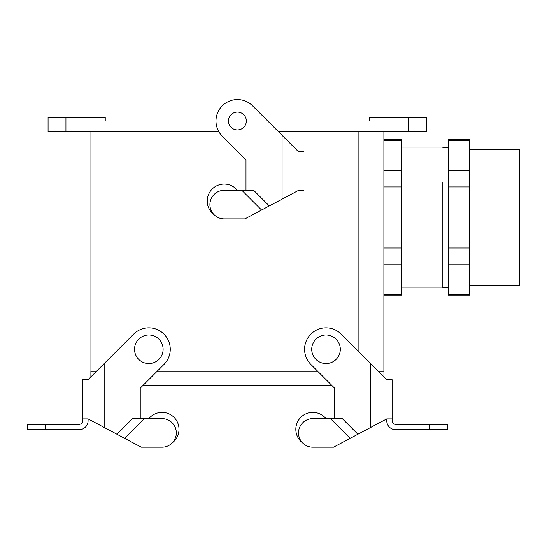 <?xml version="1.0" encoding="UTF-8"?>
<svg xmlns="http://www.w3.org/2000/svg" width="547" height="547" viewBox="0 0 547 547"><rect width="100%" height="100%" fill="white"/><g stroke="black" fill="none" stroke-linecap="round" stroke-linejoin="round"><path stroke-width="0.82" d="M357.895 434.215L333.52 447.172L312.795 447.172A14.29 14.29 0 0 1 298.505 432.882A14.29 14.29 0 0 1 312.795 418.592L342.272 418.592L357.895 434.215L386.75 418.872L386.75 420.739A8.93 8.93 0 0 0 395.679 429.668L447.487 429.668L447.487 424.308L395.679 424.308A3.569 3.569 0 0 1 392.11 420.739L392.11 379.707L386.75 379.707L341.171 334.128A21.436 21.436 0 0 0 310.86 334.128A21.436 21.436 0 0 0 310.86 364.446L334.593 388.172L331.783 385.368L143.047 385.368L140.244 388.172L163.977 364.446A21.436 21.436 0 0 0 163.977 334.128A21.436 21.436 0 0 0 133.659 334.128L88.081 379.707L82.727 379.707L82.727 420.739A3.569 3.569 0 0 1 79.151 424.308L27.35 424.308L27.35 429.668L27.35 424.308M386.75 418.872L392.11 418.872M334.593 418.592L334.593 388.172M350.183 438.311L330.463 418.592M333.52 447.172L312.795 447.172M325.957 418.592A16.971 16.971 0 0 0 300.597 417.511A16.971 16.971 0 0 0 302.525 442.817M116.942 434.215L141.317 447.172L162.035 447.172A14.29 14.29 0 0 0 176.325 432.882A14.29 14.29 0 0 0 162.035 418.592L132.559 418.592L116.942 434.215L88.081 418.872L82.727 418.872M140.244 418.592L140.244 388.172M148.88 418.592A16.971 16.971 0 0 1 174.233 417.511A16.971 16.971 0 0 1 172.305 442.817M124.654 438.311L144.374 418.592M88.081 418.872L88.081 420.739A8.93 8.93 0 0 1 79.151 429.668L27.35 429.668M141.317 447.172L162.035 447.172M448.198 294.607L448.198 295.161L448.198 294.607L469.634 294.607L469.634 139.752L448.198 139.752L448.198 294.607L469.634 294.607L469.634 295.161L469.634 247.996L448.198 247.996L448.198 264.064L469.634 264.064L448.198 264.064L448.198 294.607M448.198 140.312L469.634 140.312L469.634 170.849L448.198 170.849L448.198 186.924L469.634 186.924L469.634 170.849L448.198 170.849L448.198 140.312L469.634 140.312L469.634 139.752L448.198 139.752L448.198 140.312M519.65 285.336L519.65 149.577L469.634 149.577L519.65 149.577L519.65 285.336L469.634 285.336L519.65 285.336M96.71 371.078L90.891 371.078L90.891 376.897L90.891 371.078L96.71 371.078M317.492 371.078L157.338 371.078L317.492 371.078M383.946 371.078L378.121 371.078L383.946 371.078L383.946 376.897L383.946 371.078M383.891 140.312L401.758 140.312L401.758 139.752L383.891 139.752L401.758 139.752L401.758 170.849L401.758 140.312L383.891 140.312M442.838 182.267L442.838 287.838L442.838 182.267M401.758 295.161L401.758 170.849L383.891 170.849L401.758 170.849L401.758 186.924L383.891 186.924L401.758 186.924L401.758 247.996L383.891 247.996L401.758 247.996L401.758 264.064L383.891 264.064L401.758 264.064L401.758 294.607L383.891 294.607L401.758 294.607L401.758 295.161L383.891 295.161L401.758 295.161M311.728 349.287A14.29 14.29 0 0 1 333.164 336.911A14.29 14.29 0 0 1 333.164 361.663A14.29 14.29 0 0 1 311.728 349.287A14.29 14.29 0 0 1 333.164 336.911A14.29 14.29 0 0 1 333.164 361.663A14.29 14.29 0 0 1 311.728 349.287M383.891 371.078L383.891 131.718L383.891 371.078M408.903 117.427L369.601 117.427L369.601 120.996L267.729 120.996L369.601 120.996L369.601 117.427L408.903 117.427L408.903 131.718L426.763 131.718L278.45 131.718L408.903 131.718L408.903 117.427L426.763 117.427L426.763 131.718L426.763 117.427L408.903 117.427M163.109 349.287A14.29 14.29 0 0 0 141.673 336.911A14.29 14.29 0 0 0 141.673 361.663A14.29 14.29 0 0 0 163.109 349.287A14.29 14.29 0 0 0 141.673 336.911A14.29 14.29 0 0 0 141.673 361.663A14.29 14.29 0 0 0 163.109 349.287M90.939 371.078L90.939 131.718L90.939 371.078M48.068 117.427L105.229 117.427L105.229 120.996L215.983 120.996L105.229 120.996L105.229 117.427L65.934 117.427L65.934 131.718L218.855 131.718L48.068 131.718L65.934 131.718L65.934 117.427L48.068 117.427L48.068 131.718L48.068 117.427M246.348 120.996L228.489 120.996L246.348 120.996A8.93 8.93 0 0 1 237.419 129.926A8.93 8.93 0 0 1 228.489 120.996A8.93 8.93 0 0 1 237.419 112.067A8.93 8.93 0 0 1 246.348 120.996M269.295 205.925L244.919 218.889L224.202 218.889A14.29 14.29 0 0 1 209.911 204.599A14.29 14.29 0 0 1 224.202 190.308L253.678 190.308L269.295 205.925L298.149 190.582L303.51 190.582M303.51 151.416L298.149 151.416L252.577 105.838A21.436 21.436 0 0 0 222.26 105.838A21.436 21.436 0 0 0 222.26 136.155L245.993 159.888L245.993 190.308M261.582 210.027L241.863 190.308M237.357 190.308A16.971 16.971 0 0 0 211.997 189.228A16.971 16.971 0 0 0 213.925 214.533M448.198 186.924L448.198 247.996L469.634 247.996L469.634 186.924L448.198 186.924M331.783 385.368L143.047 385.368M370.675 427.419L370.675 363.625M429.621 429.668L429.621 424.308M104.162 427.419L104.162 363.625M45.21 429.668L45.21 424.308M358.887 351.837L358.887 131.718L358.887 351.837M115.95 351.837L115.95 131.718L115.95 351.837M282.074 199.129L282.074 135.341M469.634 295.161L448.198 295.161L469.634 295.161M442.838 287.12L448.198 287.12L442.838 287.12M442.838 147.793L448.198 147.793L442.838 147.793M401.758 287.838L442.838 287.838L401.758 287.838M401.758 147.075L442.838 147.075L401.758 147.075"/></g></svg>
